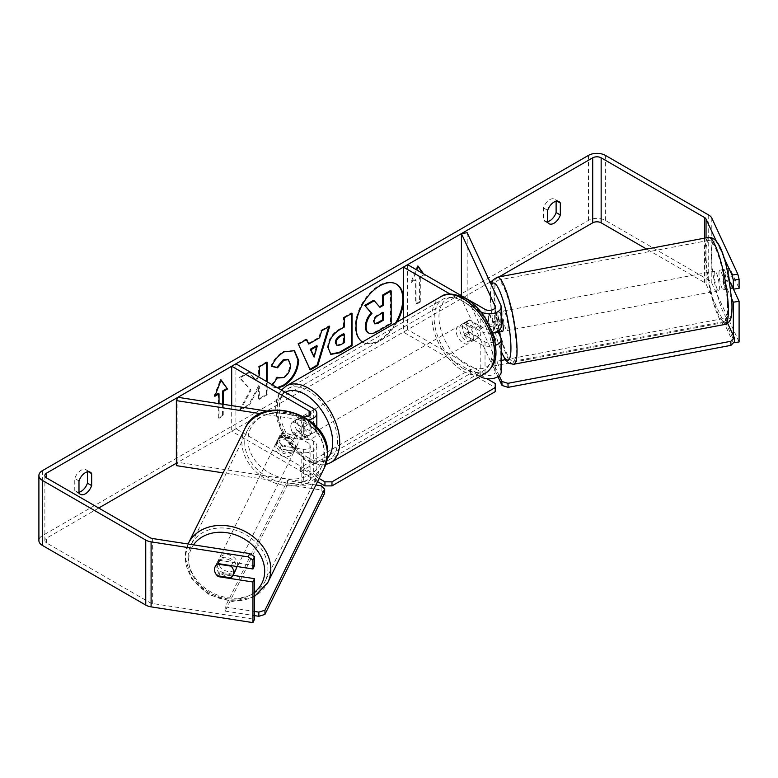 <?xml version="1.0" encoding="UTF-8"?>
<svg xmlns="http://www.w3.org/2000/svg" width="778" height="778" viewBox="0 0 778 778"><rect width="100%" height="100%" fill="white"/><g stroke="black" fill="none" stroke-linecap="round" stroke-linejoin="round"><path stroke-width="0.58" stroke-dasharray="3.89 2.92" d="M493.233 334.676L489.508 326.634A9.949 2.101 81.2 0 1 488.477 317.92A9.949 2.101 81.2 0 1 489.508 313.631L495.275 312.746L500.789 324.64A11.942 6.895 180 0 1 501.197 326.429M498.231 332.118L495.275 325.749A9.949 2.101 81.2 0 1 494.244 317.025A9.949 2.101 81.2 0 1 495.275 312.746M492.678 333.033A11.942 6.895 180 0 1 480.814 331.302L465.332 322.364A9.949 5.747 -120 0 0 464.573 322.685A9.949 5.747 -120 0 0 465.332 335.367L480.814 344.304A11.942 6.895 0 0 0 495.625 345.257M461.412 295.728L461.412 298.626L495.022 371.038A5.971 3.443 180 0 1 495.226 371.933A5.971 3.443 180 0 1 491.54 375.113A5.971 3.443 180 0 1 485.034 374.364L407.623 329.678L403.403 332.118L480.065 376.367M489.508 313.631L495.022 325.535A5.971 3.443 180 0 1 495.226 326.429A5.971 3.443 180 0 1 491.54 329.609A5.971 3.443 180 0 1 485.034 328.861L469.552 319.923A9.949 5.747 -120 0 0 468.803 320.244A9.949 5.747 -120 0 0 469.552 332.926L485.034 341.863A5.971 3.443 0 0 0 494.837 340.647M467.189 232.719L467.189 297.731L500.789 370.143A11.942 6.895 180 0 1 501.197 371.933M407.623 264.666L407.623 329.678M403.403 318.358L403.403 332.118M480.755 311.764L450.17 294.103M461.412 298.626L467.189 297.731M469.552 332.926L465.332 335.367M469.552 319.923L465.332 322.364M489.508 326.634L495.275 325.749M282.735 446.018A9.949 7.848 24.9 0 1 278.884 438.918A9.949 7.848 24.9 0 1 279.467 436.215A9.949 7.848 24.9 0 1 282.735 433.015L303.342 436.205A5.971 3.443 0 0 0 310.86 432.869A5.971 3.443 0 0 0 309.109 430.438L293.627 421.501A9.949 5.747 -120 0 0 292.868 421.812A9.949 5.747 -120 0 0 293.627 434.494L309.109 443.441A5.971 3.443 180 0 1 310.86 445.872A5.971 3.443 180 0 1 303.342 449.207L282.735 446.018L281.189 449.344A9.949 7.848 24.9 0 1 277.338 442.254A9.949 7.848 24.9 0 1 277.921 439.551A9.949 7.848 24.9 0 1 281.189 436.341L301.796 439.531A11.942 6.895 0 0 0 316.831 432.869A11.942 6.895 0 0 0 313.33 427.997L297.848 419.06A9.949 5.747 -120 0 0 297.089 419.381A9.949 5.747 -120 0 0 297.848 432.062L313.33 441A11.942 6.895 180 0 1 316.831 445.872A11.942 6.895 180 0 1 301.796 452.533L281.189 449.344M260.504 413.643L301.796 420.032A11.942 6.895 0 0 0 308.74 419.896M177.909 397.295L177.909 462.307L303.342 481.708A5.971 3.443 0 0 0 310.86 478.373A5.971 3.443 0 0 0 309.109 475.942L231.698 431.245L235.919 428.814L313.33 473.501A11.942 6.895 0 0 1 316.831 478.373A11.942 6.895 0 0 1 301.796 485.034L223.121 472.868M267.438 411.144L303.342 416.697A5.971 3.443 0 0 0 303.935 416.775M231.698 405.62L231.698 431.245M235.919 363.803L235.919 428.814M177.909 462.307L176.363 465.633M293.627 434.494L297.848 432.062M293.627 421.501L297.848 419.06M282.735 433.015L281.189 436.341M235.656 570.109A9.949 8.072 26.2 0 1 224.861 573.629A9.949 8.072 26.2 0 1 217.12 564.215A9.949 8.072 26.2 0 1 217.801 561.308A9.949 8.072 26.2 0 1 228.158 557.651A9.949 8.072 26.2 0 1 236.308 566.423M217.218 575.701L219.017 572.044A9.949 8.072 26.2 0 0 232.748 574.174L230.949 577.83M217.295 575.72A9.949 7.848 24.9 0 1 215.73 573.726A9.949 8.072 26.2 0 1 214.543 569.438M298.11 441.894A9.949 8.072 26.2 0 1 297.42 444.812A9.949 8.072 26.2 0 1 295.29 447.311L281.558 445.181A9.949 8.072 26.2 0 1 278.884 438.918A9.949 8.072 26.2 0 1 279.574 436.011A9.949 8.072 26.2 0 1 281.704 433.502L295.436 435.631A9.949 8.072 26.2 0 1 298.11 441.894M295.533 447.117A9.949 8.072 26.2 0 1 294.852 450.024A9.949 8.072 26.2 0 1 284.058 453.555A9.949 8.072 26.2 0 1 276.307 444.141A9.949 8.072 26.2 0 1 276.997 441.223A9.949 8.072 26.2 0 1 287.792 437.703A9.949 8.072 26.2 0 1 295.533 447.117M281.558 445.181L279.759 448.838A9.949 8.072 26.2 0 0 293.491 450.958L295.29 447.311M295.436 435.631L293.637 439.288A9.949 8.072 26.2 0 0 279.905 437.158L281.704 433.502M215.166 566.647A9.949 8.072 26.2 0 1 215.224 566.53A9.949 8.072 26.2 0 1 217.363 564.021L217.568 564.06M231.338 565.645L232.894 562.494A9.949 8.072 26.2 0 0 219.163 560.374L217.363 564.021M219.163 560.374L232.894 562.494M232.748 574.174L219.017 572.044M293.491 450.958L279.759 448.838M279.905 437.158L293.637 439.288M294.249 449.723A9.949 8.072 26.2 0 1 293.569 452.64A9.949 8.072 26.2 0 1 282.774 456.161A9.949 8.072 26.2 0 1 275.023 446.747A9.949 8.072 26.2 0 1 275.713 443.839A9.949 8.072 26.2 0 1 286.508 440.309A9.949 8.072 26.2 0 1 294.249 449.723M237.63 564.585A9.949 8.072 26.2 0 1 236.94 567.493A9.949 8.072 26.2 0 1 226.145 571.023A9.949 8.072 26.2 0 1 218.404 561.609A9.949 8.072 26.2 0 1 219.085 558.692A9.949 8.072 26.2 0 1 229.88 555.171A9.949 8.072 26.2 0 1 237.63 564.585M188.12 556.922A41.302 33.503 26.2 0 1 190.97 544.833A41.302 33.503 26.2 0 1 235.763 530.207A41.302 33.503 26.2 0 1 267.914 569.263A41.302 33.503 26.2 0 1 265.065 581.361A41.302 33.503 26.2 0 1 220.262 595.987A41.302 33.503 26.2 0 1 188.12 556.922M244.739 442.069A41.302 33.503 26.2 0 1 247.589 429.971A41.302 33.503 26.2 0 1 292.392 415.345A41.302 33.503 26.2 0 1 324.533 454.41A41.302 33.503 26.2 0 1 321.684 466.499A41.302 33.503 26.2 0 1 276.89 481.135A41.302 33.503 26.2 0 1 244.739 442.069M362.451 341.999A33.571 19.382 120 0 0 362.976 342.33A33.571 19.382 120 0 0 379.761 340.667A33.571 19.382 120 0 0 397.081 322.004M403.403 302.049A33.571 19.382 120 0 0 403.403 297.177M396.187 283.989A33.571 19.382 120 0 0 395.846 283.785A33.571 19.382 120 0 0 379.061 285.448A33.571 19.382 120 0 0 357.131 315.022A33.571 19.382 120 0 0 362.276 341.921A33.571 19.382 120 0 0 379.061 340.258A33.571 19.382 120 0 0 395.691 322.812M78.986 492.892L74.766 490.451A9.949 5.747 120 0 0 76.127 491.871A9.949 5.747 120 0 0 78.986 492.221M547.663 222.304L543.443 219.863L543.443 207.901A9.949 5.747 -60 0 1 554.753 199.168A9.949 5.747 -60 0 1 556.114 200.588L556.114 201.259M547.663 221.633A9.949 5.747 -60 0 1 544.804 221.283A9.949 5.747 -60 0 1 543.443 219.863M731.66 298.606L724.055 282.229A9.949 2.101 81.2 0 1 723.025 273.506A9.949 2.101 81.2 0 1 724.055 269.227L729.822 268.332L739.1 288.307M733.469 289.183L729.822 281.335A9.949 2.101 81.2 0 1 728.801 272.611A9.949 2.101 81.2 0 1 729.822 268.332M258.461 376.815L256.468 380.52L249.398 372.536L240.023 377.943L251.041 390.109L240.383 410.239L249.631 404.9L259.327 386.121L259.327 399.309L267.126 394.806L267.126 381.823M499.058 276.89L492.6 280.615M490.082 282.064L176.363 463.192M98.699 508.034L46.622 538.104A5.971 3.443 0 0 0 44.871 540.535A5.971 3.443 0 0 0 46.622 542.976L149.969 602.649A5.971 3.443 0 0 0 152.644 603.534L254.484 619.288M223.257 404.307L223.257 415.812L219.026 418.243L219.026 403.656M420.295 277.668L420.295 302.049L419.585 301.64L419.585 277.26L420.295 277.668L424.516 275.237L423.553 273.866M420.295 302.049L416.074 304.49L416.074 280.109L411.854 282.55L416.745 269.937M277.882 388.028L273.477 387.201L271.862 385.937L272.543 384.945M739.1 341.941L711.812 283.143A11.942 6.895 0 0 0 708.719 280.051L605.372 220.388A11.942 6.895 0 0 0 588.479 220.388L42.401 535.663A11.942 6.895 0 0 0 38.9 540.535M87.437 471.847L87.437 471.176A9.949 5.747 120 0 0 86.076 469.756A9.949 5.747 120 0 0 74.766 478.489L74.766 490.451M233.069 575.35L219.882 573.308A9.949 7.848 24.9 0 1 216.624 563.515A9.949 7.848 24.9 0 1 219.882 560.306L254.484 565.664M733.333 335.551L733.333 342.835L706.045 284.038A5.971 3.443 0 0 0 704.498 282.492L646.615 249.077M723.355 256.341L716.198 240.908M724.055 269.227L729.258 280.43M724.055 282.229L729.822 281.335M547.663 210.342L543.443 207.901M557.067 201.142L556.114 200.588M219.882 573.308L218.667 575.924M219.882 560.306L218.336 563.642M78.986 480.93L74.766 478.489M88.391 471.731L87.437 471.176M390.468 290.554L390.468 323.123L377.126 330.825C372.856 333.227 369.793 333.82 367.936 332.595L368.704 333.033M390.468 323.123L391.169 323.531M373.537 300.327L379.46 306.775M379.226 306.911L379.927 307.31M215.214 395.263L214.106 395.905L220.437 379.576L221.147 379.985M220.437 379.576L220.991 380.364M222.547 404.2L222.547 415.403L223.257 415.812M218.326 393.464L218.326 417.844L222.547 415.403M218.326 417.844L219.026 418.243M214.106 395.905L214.806 396.303M419.585 301.64L415.364 304.081L416.074 304.49M418.029 266.601L417.475 265.813L411.144 282.142L415.364 279.701L415.364 304.081M415.364 279.701L416.074 280.109M411.144 282.142L411.854 282.55M417.475 265.813L418.185 266.222M419.585 277.26L423.816 274.829L422.853 273.457M423.816 274.829L424.516 275.237M308.049 343.623L318.961 337.331L319.661 337.74M318.961 337.331L320.944 330.417L321.645 330.825M320.944 330.417L328.997 325.768L329.697 326.176M328.997 325.768L328.695 326.75M310.014 369.258L310.315 369.9M309.615 369.492L298.402 344.236M297.702 343.837L306.017 339.033L306.717 339.441M306.017 339.033L306.299 339.685M313.408 356.684L316.568 345.685M336.32 345.121L339.879 344.421L343.536 342.31L344.246 342.709M343.536 342.31L343.536 333.713M330.524 354.146L327.577 347.581C328.112 339.539 332.148 333.305 339.675 328.89L343.536 326.663L344.246 327.061M343.536 326.663L343.536 317.375L344.246 317.774M343.536 317.375L351.335 312.863L352.045 313.271M351.335 312.863L351.335 313.68M266.426 362.704L266.426 361.896L258.627 366.399L258.627 374.801L255.768 380.121L248.688 372.127L239.323 377.544L250.341 389.71L239.682 409.831L240.383 410.239M250.341 389.71L251.041 390.109M239.323 377.544L240.023 377.943M248.688 372.127L249.398 372.536M255.768 380.121L256.468 380.52M258.627 374.801L259.327 375.21M258.627 366.399L259.327 366.798M266.426 361.896L267.126 362.295M239.682 409.831L248.931 404.492L258.627 385.713L258.627 398.9L266.426 394.397L266.426 381.414M266.426 394.397L267.126 394.806M258.627 398.9L259.327 399.309M258.627 385.713L259.327 386.121M248.931 404.492L249.631 404.9M271.765 366.156L270.958 365.961C273.321 360.039 277.483 355.186 283.425 351.423L294.113 350.508M277.172 387.619L272.767 386.792L271.862 385.937M271.162 385.528L277.036 376.892L277.736 377.301M277.036 376.892L277.678 377.388M277.97 377.563L283.182 377.155C287.393 374.228 289.63 370.065 289.902 364.688L288.064 359.533M270.958 365.961L271.668 366.37M382.65 312.814L382.65 312.007L377.486 314.983C374.763 316.656 373.362 318.747 373.294 321.265L374.529 323.619M382.65 312.007L383.35 312.406M466.742 324.796A9.949 5.747 60 0 1 473.238 333.567A9.949 5.747 60 0 1 471.711 341.542A9.949 5.747 60 0 1 466.742 341.056A9.949 5.747 60 0 1 460.236 332.284A9.949 5.747 60 0 1 461.762 324.309A9.949 5.747 60 0 1 466.742 324.796M478.801 337.448L473.88 340.297A9.949 5.747 60 0 1 473.821 340.326A9.949 5.747 60 0 1 468.852 339.83A9.949 5.747 60 0 1 463.824 334.491L468.755 331.652A9.949 5.747 60 0 1 468.755 320.273L478.801 326.079A9.949 5.747 60 0 1 478.801 337.448L468.755 331.652M478.801 326.079L473.88 328.919A9.949 5.747 60 0 0 468.852 323.58A9.949 5.747 60 0 0 463.873 323.084A9.949 5.747 60 0 0 463.824 323.113L468.755 320.273M302.875 427.647A9.949 5.747 60 0 1 302.875 439.025L307.796 436.176A9.949 5.747 60 0 1 307.748 436.205A9.949 5.747 60 0 1 302.768 435.719A9.949 5.747 60 0 1 297.75 430.38L292.82 433.22A9.949 5.747 60 0 1 292.82 421.841L302.875 427.647L307.796 424.807A9.949 5.747 60 0 0 302.768 419.468A9.949 5.747 60 0 0 297.799 418.972L299.909 417.757A9.949 5.747 60 0 1 304.888 418.243A9.949 5.747 60 0 1 311.385 427.015A9.949 5.747 60 0 1 309.858 434.99A9.949 5.747 60 0 1 304.888 434.494A9.949 5.747 60 0 1 298.382 425.731A9.949 5.747 60 0 1 299.909 417.757M302.875 439.025L292.82 433.22M297.799 418.972A9.949 5.747 60 0 0 297.75 419.002L292.82 421.841M463.824 323.113L473.88 328.919M473.88 340.297L463.824 334.491M307.796 436.176L297.75 430.38M297.75 419.002L307.796 424.807M308.399 416.211A9.949 5.747 60 0 1 314.905 424.983A9.949 5.747 60 0 1 313.378 432.957A9.949 5.747 60 0 1 308.399 432.471A9.949 5.747 60 0 1 301.903 423.699A9.949 5.747 60 0 1 303.43 415.724A9.949 5.747 60 0 1 308.399 416.211M463.221 326.828A9.949 5.747 60 0 1 469.718 335.6A9.949 5.747 60 0 1 468.2 343.575A9.949 5.747 60 0 1 463.221 343.079A9.949 5.747 60 0 1 456.715 334.316A9.949 5.747 60 0 1 458.242 326.342A9.949 5.747 60 0 1 463.221 326.828M463.221 368.519A41.098 23.729 60 0 1 436.37 332.294A41.098 23.729 60 0 1 442.672 299.365A41.098 23.729 60 0 1 463.221 301.397A41.098 23.729 60 0 1 490.072 337.613A41.098 23.729 60 0 1 483.77 370.552A41.098 23.729 60 0 1 463.221 368.519M308.399 457.902A41.098 23.729 60 0 1 281.548 421.676A41.098 23.729 60 0 1 287.85 388.747A41.098 23.729 60 0 1 308.399 390.78A41.098 23.729 60 0 1 335.25 426.996A41.098 23.729 60 0 1 328.958 459.934A41.098 23.729 60 0 1 308.399 457.902M317.55 481.631L300.308 471.672L300.308 467.607L470.612 369.287L486.892 378.691M300.308 471.672L470.612 373.352L470.612 369.287M495.236 383.505L495.236 391.635M470.612 373.352L495.236 387.57M319.116 478.47L300.308 467.607M324.621 493.301L321.1 489.946L287.452 484.743L287.5 480.571L225.221 606.918L254.484 611.44M287.452 484.743L225.173 611.09L225.221 606.918M225.173 611.09L254.484 615.622M315.907 484.966L287.5 480.571M321.1 489.946L321.149 485.773M718.998 274.459A9.949 1.867 79.3 0 1 719.728 270.229A9.949 1.867 79.3 0 1 722.392 275.305A9.949 1.867 79.3 0 1 724.153 285.555A9.949 1.867 79.3 0 1 723.423 289.786A9.949 1.867 79.3 0 1 720.759 284.709A9.949 1.867 79.3 0 1 718.998 274.459M732.75 276.521A9.949 1.867 79.3 0 1 733.761 283.746A9.949 1.867 79.3 0 1 733.284 287.802L729.608 279.876A9.949 1.867 79.3 0 1 728.607 272.65A9.949 1.867 79.3 0 1 729.074 268.595L732.75 276.521L726.03 277.785A9.949 1.867 79.3 0 0 722.616 269.684A9.949 1.867 79.3 0 0 722.344 269.859L729.074 268.595M493.106 332.955L489.479 325.146A9.949 1.867 79.3 0 1 488.477 317.92A9.949 1.867 79.3 0 1 488.944 313.865L492.62 321.791A9.949 1.867 79.3 0 1 493.622 329.016A9.949 1.867 79.3 0 1 493.252 332.926M502.5 331.438A9.949 1.867 79.3 0 1 499.836 326.361A9.949 1.867 79.3 0 1 498.076 316.101A9.949 1.867 79.3 0 1 498.815 311.871A9.949 1.867 79.3 0 1 501.197 316.062M492.62 321.791L499.34 320.517A9.949 1.867 79.3 0 0 495.926 312.416A9.949 1.867 79.3 0 0 495.664 312.591L488.944 313.865M499.311 331.914A9.949 1.867 79.3 0 1 496.199 323.872L489.479 325.146M729.608 279.876L722.888 281.14A9.949 1.867 79.3 0 0 726.302 289.241A9.949 1.867 79.3 0 0 726.564 289.066L730.523 288.327M732.73 287.909L733.284 287.802M722.344 269.859L726.03 277.785M726.564 289.066L722.888 281.14M499.884 331.807L496.199 323.872M495.664 312.591L499.34 320.517M502.88 315.197A9.949 1.867 79.3 0 1 503.609 310.967A9.949 1.867 79.3 0 1 506.274 316.043A9.949 1.867 79.3 0 1 508.034 326.303A9.949 1.867 79.3 0 1 507.305 330.533A9.949 1.867 79.3 0 1 504.64 325.457A9.949 1.867 79.3 0 1 502.88 315.197M714.194 275.363A9.949 1.867 79.3 0 1 714.933 271.133A9.949 1.867 79.3 0 1 717.588 276.209A9.949 1.867 79.3 0 1 719.349 286.46A9.949 1.867 79.3 0 1 718.619 290.69A9.949 1.867 79.3 0 1 715.955 285.623A9.949 1.867 79.3 0 1 714.194 275.363M727.459 303.945A41.302 7.77 79.3 0 1 724.425 321.499A41.302 7.77 79.3 0 1 713.397 300.444A41.302 7.77 79.3 0 1 706.084 257.878A41.302 7.77 79.3 0 1 709.118 240.324A41.302 7.77 79.3 0 1 720.156 261.389A41.302 7.77 79.3 0 1 727.459 303.945M516.145 343.779A41.302 7.77 79.3 0 1 513.11 361.332A41.302 7.77 79.3 0 1 502.073 340.278A41.302 7.77 79.3 0 1 494.769 297.721A41.302 7.77 79.3 0 1 497.803 280.168A41.302 7.77 79.3 0 1 508.841 301.222A41.302 7.77 79.3 0 1 516.145 343.779M497.949 376.659L493.028 366.059L492.834 362.023L501.197 360.447M505.243 359.689L725.281 318.202L727.634 323.269M493.028 366.059L725.475 322.238L725.281 318.202M725.475 322.238L734.49 341.659M499.204 375.745L492.834 362.023M500.789 305.141L500.789 324.64M480.814 311.842L480.814 331.302M495.022 340.317L495.022 371.038M485.034 341.863L485.034 374.364M485.034 309.362L485.034 328.861M480.814 344.304L480.814 375.939M500.789 337.642L500.789 370.143M495.022 307.816L495.022 325.535M313.33 408.499L313.33 427.997M301.796 420.032L301.796 439.531M303.342 449.207L303.342 481.708M309.109 443.441L309.109 475.942M309.109 415.812L309.109 430.438M313.33 441L313.33 473.501M301.796 452.533L301.796 485.034M303.342 416.697L303.342 436.205M254.484 596.483L232.369 601.501L209.068 594.762L191.495 578.394L185.067 557.155L188.295 543.511A44.288 35.924 -153.8 0 0 185.242 556.474A44.288 35.924 -153.8 0 0 219.707 598.37A44.288 35.924 -153.8 0 0 267.739 582.673M254.484 592.262A39.308 31.888 26.2 0 1 212.618 594.295A39.308 31.888 26.2 0 1 188.762 559.829A39.308 31.888 26.2 0 1 193.528 544.853M324.358 467.821A44.288 35.924 26.2 0 1 276.326 483.508A44.288 35.924 26.2 0 1 241.861 441.622A44.288 35.924 26.2 0 1 244.914 428.659M247.949 439.755A39.308 31.888 -153.8 0 0 285.516 478.577A39.308 31.888 -153.8 0 0 323.891 451.503A39.308 31.888 -153.8 0 0 286.333 412.68A39.308 31.888 -153.8 0 0 247.949 439.755M46.622 542.976L46.622 538.104M42.401 470.661L42.401 535.663M588.479 155.376L588.479 220.388M152.644 538.532L152.644 603.534M149.969 537.637L149.969 602.649M704.498 238.165L704.498 282.492M706.045 237.874L706.045 284.038M711.812 218.141L711.812 283.143M708.719 215.049L708.719 280.051M605.372 155.376L605.372 220.388M377.126 330.825L377.826 331.234M339.879 344.421L340.579 344.829M327.577 347.581L328.277 347.98M339.675 328.89L340.385 329.289M327.577 347.669L328.277 348.077M283.425 351.423L284.126 351.831M283.182 377.155L283.892 377.554M289.902 364.688L290.602 365.086M289.902 364.59L290.602 364.999M373.294 321.353L374.004 321.761M373.294 321.265L374.004 321.664M377.486 314.983L378.196 315.382M441.077 296.603A44.288 25.567 -120 0 0 434.289 332.089A44.288 25.567 -120 0 0 463.221 371.116A44.288 25.567 -120 0 0 485.365 373.314M466.742 300.833A39.308 22.698 60 0 1 494.536 348.972A39.308 22.698 60 0 1 466.742 365.018A39.308 22.698 60 0 1 438.938 316.879A39.308 22.698 60 0 1 466.742 300.833M330.543 462.696A44.288 25.567 60 0 1 308.399 460.498A44.288 25.567 60 0 1 279.467 421.472A44.288 25.567 60 0 1 286.255 385.985M285.273 392.297A39.308 22.698 -120 0 0 279.185 423.786A39.308 22.698 -120 0 0 304.888 458.466A39.308 22.698 -120 0 0 327.275 458.32M708.573 237.397A44.288 8.334 -100.7 0 0 705.315 256.215A44.288 8.334 -100.7 0 0 713.144 301.854A44.288 8.334 -100.7 0 0 724.979 324.436M711.403 258.082A39.308 7.391 79.3 0 1 720.058 248.172A39.308 7.391 79.3 0 1 731.748 301.932A39.308 7.391 79.3 0 1 723.093 311.842A39.308 7.391 79.3 0 1 711.403 258.082M513.665 364.269A44.288 8.334 79.3 0 1 501.829 341.688A44.288 8.334 79.3 0 1 493.991 296.048A44.288 8.334 79.3 0 1 497.249 277.231M491.54 285.195A39.308 7.391 -100.7 0 0 490.48 299.734A39.308 7.391 -100.7 0 0 501.197 351.267M495.226 339.422L495.226 371.933M495.226 306.921L495.226 326.429M468.803 320.244L464.573 322.685M316.831 427.229L316.831 432.869M310.86 445.872L310.86 478.373M316.831 445.872L316.831 478.373M310.86 413.371L310.86 432.869M292.868 421.812L297.089 419.381M279.467 436.215L277.921 439.551M297.42 444.812L294.852 450.024M279.574 436.011L276.997 441.223M217.801 561.308L215.224 566.53M293.569 452.64L236.94 567.493M247.589 429.971L190.97 544.833M321.684 466.499L265.065 581.361M275.713 443.839L219.085 558.692M395.846 283.785L396.547 284.194M80.348 494.312L76.127 491.871M549.025 223.724L544.804 221.283M44.871 475.533L44.871 540.535M558.974 201.609L554.753 199.168M216.624 563.515L215.078 566.841M90.297 472.197L86.076 469.756M362.276 341.921L362.976 342.33M330.864 354.369L330.164 353.961M294.473 350.703L293.763 350.295M273.477 387.201L272.767 386.792M374.14 323.463L374.85 323.872M325.719 464.622L321.188 465.195L305.919 460.751L284.359 438.033L277.094 420.003L275.636 407.575L276.783 399.095L279.409 392.841L281.393 390.06M471.711 341.542L473.821 340.326M307.748 436.205L309.858 434.99M461.762 324.309L463.873 323.084M313.378 432.957L468.2 343.575M287.85 388.747L442.672 299.365M328.958 459.934L483.77 370.552M303.43 415.724L458.242 326.342M491.132 284.33L490.315 299.063L491.171 309.158L493.223 322.646L496.452 337.059L501.197 351.763M719.728 270.229L722.616 269.684M495.926 312.416L498.815 311.871M723.423 289.786L726.302 289.241M503.609 310.967L714.933 271.133M513.11 361.332L724.425 321.499M497.803 280.168L709.118 240.324M507.305 330.533L718.619 290.69"/><path stroke-width="1.17" d="M450.17 294.103L403.403 267.107L407.623 264.666L485.034 309.362A5.971 3.443 180 0 0 491.54 310.111A5.971 3.443 180 0 0 495.226 306.921A5.971 3.443 180 0 0 495.022 306.026L461.412 233.614L467.189 232.719L500.789 305.141A11.942 6.895 180 0 1 501.197 306.921L501.197 326.429A11.942 6.895 180 0 1 492.678 333.033M501.197 306.921A11.942 6.895 180 0 1 493.826 313.291A11.942 6.895 180 0 1 480.814 311.803L480.755 311.764M494.837 340.647A5.971 3.443 0 0 0 495.226 339.422A5.971 3.443 0 0 0 495.022 338.537L493.233 334.676M495.625 345.257A11.942 6.895 0 0 0 501.197 339.422L501.197 371.933A11.942 6.895 180 0 1 493.826 378.303A11.942 6.895 180 0 1 480.814 376.805L480.065 376.367M403.403 267.107L403.403 318.358M501.197 339.422A11.942 6.895 0 0 0 500.789 337.642L498.231 332.118M461.412 233.614L461.412 295.728M308.74 419.896A11.942 6.895 0 0 0 316.831 413.371A11.942 6.895 0 0 0 313.33 408.499L235.919 363.803L231.698 366.244L231.698 405.62M303.935 416.775A5.971 3.443 0 0 0 310.86 413.371A5.971 3.443 0 0 0 309.109 410.93L231.698 366.244M260.504 413.643L176.363 400.621L177.909 397.295L267.438 411.144M176.363 400.621L176.363 465.633L223.121 472.868M236.308 566.423A9.949 8.072 26.2 0 1 236.337 567.191A9.949 8.072 26.2 0 1 235.656 570.109L233.079 575.331A9.949 8.072 26.2 0 1 230.949 577.83L217.218 575.701A9.949 8.072 26.2 0 1 215.73 573.726A9.949 7.848 24.9 0 1 215.078 566.841A9.949 7.848 24.9 0 1 218.336 563.642L252.947 568.99L252.947 559.966L248.133 556.873L249.68 553.537L254.484 556.63L254.484 565.664L252.947 568.99M217.568 564.06L231.095 566.151A9.949 8.072 26.2 0 1 233.77 572.413A9.949 8.072 26.2 0 1 233.079 575.331L254.484 578.667L254.484 619.288L252.947 622.624L151.097 606.869A11.942 6.895 0 0 1 145.749 605.08L42.401 545.417A11.942 6.895 0 0 1 38.9 540.535L38.9 475.533A11.942 6.895 0 0 0 42.401 480.405L145.749 540.078A11.942 6.895 0 0 0 151.097 541.858L248.133 556.873M214.543 569.438A9.949 8.072 26.2 0 1 215.166 566.647M231.095 566.151L231.338 565.645M397.081 322.004A33.571 19.382 120 0 0 403.403 302.049M403.403 297.177A33.571 19.382 120 0 0 396.547 284.194A33.571 19.382 120 0 0 379.761 285.857A33.571 19.382 120 0 0 357.987 314.934A33.571 19.382 120 0 0 362.451 341.999M395.691 322.812A33.571 19.382 120 0 0 396.187 283.989M78.986 492.221A9.949 5.747 120 0 0 81.107 491.375A9.949 5.747 120 0 0 87.437 483.138L87.437 471.847M78.986 492.892A9.949 5.747 120 0 0 80.348 494.312A9.949 5.747 120 0 0 85.327 493.816A9.949 5.747 120 0 0 91.658 485.579L91.658 473.617A9.949 5.747 120 0 0 90.297 472.197A9.949 5.747 120 0 0 78.986 480.93L78.986 492.892M556.114 201.259L556.114 212.55A9.949 5.747 -60 0 1 549.774 220.787A9.949 5.747 -60 0 1 547.663 221.633M554.004 223.228A9.949 5.747 -60 0 1 549.025 223.724A9.949 5.747 -60 0 1 547.663 222.304L547.663 210.342A9.949 5.747 -60 0 1 558.974 201.609A9.949 5.747 -60 0 1 560.335 203.029L560.335 214.991A9.949 5.747 -60 0 1 554.004 223.228M267.126 381.823L267.126 362.295L259.327 366.798L259.327 375.21L258.461 376.815M308.759 344.032L319.661 337.74L321.645 330.825L329.697 326.176L317.784 365.582L310.315 369.9L298.402 344.236L306.717 339.441L308.759 344.032L306.299 339.685M646.615 249.077L601.151 222.819A5.971 3.443 0 0 0 592.7 222.819L499.058 276.89M492.6 280.615L490.082 282.064M176.363 463.192L98.699 508.034M716.198 240.908L706.045 219.026A5.971 3.443 0 0 0 704.498 217.48L601.151 157.817A5.971 3.443 0 0 0 592.7 157.817L46.622 473.092A5.971 3.443 0 0 0 44.871 475.533A5.971 3.443 0 0 0 46.622 477.974L149.969 537.637A5.971 3.443 0 0 0 152.644 538.532L249.68 553.537M215.214 395.263L218.326 393.464L219.026 393.872L214.806 396.303L221.147 379.985L227.477 388.99L223.257 391.431L223.257 404.307M219.026 393.872L219.026 403.656M423.553 273.866L418.185 266.222L416.745 269.937M328.277 348.077L328.277 347.98C328.812 339.937 332.848 333.713 340.385 329.289L344.246 327.061L344.246 317.774L352.045 313.271L352.045 345.772L339.976 352.745L330.864 354.369L328.277 348.077M272.543 384.945L277.736 377.301L278.67 377.972L283.892 377.554C288.093 374.636 290.34 370.474 290.602 365.086L288.424 359.718L283.892 360.195L277.532 367.809L271.668 366.37C274.031 360.438 278.184 355.595 284.126 351.831L294.473 350.703L298.645 360.35C297.964 371.116 293.014 379.606 283.805 385.82L277.882 388.028M737.816 274.157L739.1 279.283L733.333 280.177L732.04 275.052L737.816 274.157L711.812 218.141A11.942 6.895 0 0 0 708.719 215.049L605.372 155.376A11.942 6.895 0 0 0 588.479 155.376L42.401 470.661A11.942 6.895 0 0 0 38.9 475.533M254.484 578.667L252.947 581.993L218.336 576.644A9.949 7.848 24.9 0 1 217.295 575.72M252.947 581.993L252.947 622.624M254.484 556.63L252.947 559.966M733.333 335.551L733.333 302.204L739.1 301.31L739.1 341.941L733.382 342.826M732.04 275.052L723.355 256.341M733.333 280.177L733.333 289.202L739.1 288.307L739.1 279.283M733.333 302.204L731.66 298.606M729.258 280.43L733.333 289.202M739.1 301.31L733.469 289.183M560.335 203.029L557.067 201.142M560.335 214.991L556.114 212.55M218.667 575.924L218.336 576.644M91.658 473.617L88.391 471.731M91.658 485.579L87.437 483.138M367.994 332.624L368.646 333.003C366.983 332.109 366.146 330.057 366.146 326.857L366.146 326.76C366.321 321.693 368.257 317.249 371.942 313.408L365.213 305.939L374.247 300.726L379.927 307.31L383.35 305.336L383.35 295.475L391.169 290.953L391.169 323.531L377.826 331.234C373.557 333.636 370.493 334.219 368.646 333.003L368.5 332.916M367.936 332.595C366.282 331.7 365.446 329.648 365.436 326.449L365.436 326.361C365.621 321.295 367.556 316.841 371.242 313.009L365.213 305.939M379.46 306.775L382.65 304.927L382.65 295.066L390.468 290.554L391.169 290.953M382.65 295.066L383.35 295.475M382.65 304.927L383.35 305.336M364.512 305.53L373.537 300.327L374.247 300.726M371.242 313.009L371.942 313.408M220.991 380.364L227.477 388.99M226.768 388.592L222.547 391.023L223.257 391.431M222.547 391.023L222.547 404.2M422.853 273.457L418.029 266.601M317.268 346.084L310.996 349.711L314.108 357.092L317.268 346.084L316.568 345.685L310.286 349.303L310.996 349.711M310.286 349.303L314.108 357.092M328.695 326.75L317.084 365.174L317.784 365.582M317.084 365.174L310.014 369.258M336.077 343.156L337.02 345.529L340.579 344.829L344.246 342.709L344.246 334.122L340.54 336.261C337.662 338.051 336.174 340.317 336.077 343.059L335.376 342.748L337.02 345.529M335.376 342.748L335.376 342.651C335.474 339.908 336.962 337.642 339.84 335.853L343.536 333.713L344.246 334.122M351.335 313.68L351.335 345.374L352.045 345.772M351.335 345.374L339.276 352.337L330.524 354.146M266.426 381.414L266.426 362.704M294.113 350.508L297.945 359.942C297.264 370.707 292.314 379.197 283.104 385.411L277.172 387.619M277.678 377.388L278.67 377.972M288.064 359.533L283.182 359.786L276.832 367.401L277.532 367.809M276.832 367.401L271.765 366.156M374.004 321.664L374.85 323.872L378.234 323.181L383.35 320.225L383.35 312.406L378.196 315.382C375.463 317.064 374.072 319.155 374.004 321.664M374.529 323.619L377.524 322.773L382.65 319.816L382.65 312.814M382.65 319.816L383.35 320.225M486.892 378.691L495.236 383.505L495.236 387.57L331.973 481.835L331.973 485.89L324.941 485.89L317.55 481.631M495.236 387.57L495.236 391.635L331.973 485.89M324.941 485.89L324.941 481.835L319.116 478.47M324.941 481.835L331.973 481.835M254.484 611.44L258.87 612.121L258.811 616.293L264.909 614.425L264.958 610.253L324.669 489.129L324.621 493.301L264.909 614.425M254.484 615.622L258.811 616.293M324.669 489.129L321.149 485.773L315.907 484.966M264.958 610.253L258.87 612.121M501.197 316.062A9.949 1.867 79.3 0 1 503.23 327.207A9.949 1.867 79.3 0 1 502.5 331.438L499.612 331.982A9.949 1.867 79.3 0 1 499.311 331.914M499.612 331.982A9.949 1.867 79.3 0 0 499.884 331.807L493.155 333.072M730.523 288.327L732.73 287.909M501.197 360.447L505.243 359.689M727.634 323.269L734.296 337.633L734.49 341.659L730.98 345.344L508.131 387.347L502.043 385.48L497.949 376.659M730.98 345.344L730.785 341.309L507.946 383.321L508.131 387.347M502.043 385.48L501.849 381.453L499.204 375.745M501.849 381.453L507.946 383.321M730.785 341.309L734.296 337.633M495.022 338.537L495.022 340.317M480.814 375.939L480.814 376.805M495.022 306.026L495.022 307.816M309.109 410.93L309.109 415.812M188.295 543.511L244.914 428.659A44.288 35.924 26.2 0 1 292.946 412.972A44.288 35.924 26.2 0 1 327.412 454.858A44.288 35.924 26.2 0 1 324.358 467.821L267.739 582.673A44.288 35.924 -153.8 0 0 270.793 569.71A44.288 35.924 -153.8 0 0 236.327 527.824A44.288 35.924 -153.8 0 0 188.295 543.511L188.052 544.007M193.528 544.853A39.308 31.888 26.2 0 1 236.444 535.206A39.308 31.888 26.2 0 1 264.695 571.577A39.308 31.888 26.2 0 1 254.484 592.262M592.7 157.817L592.7 222.819M46.622 473.092L46.622 477.974M151.097 541.858L151.097 606.869M601.151 157.817L601.151 222.819M704.498 217.48L704.498 238.165M706.045 219.026L706.045 237.874M42.401 480.405L42.401 545.417M145.749 540.078L145.749 605.08M365.436 326.361L366.146 326.76M365.436 326.449L366.146 326.857M339.84 335.853L340.54 336.261M335.376 342.651L336.077 343.059M339.276 352.337L339.976 352.745M297.945 359.854L298.645 360.263M297.945 359.942L298.645 360.35M283.104 385.411L283.805 385.82M283.182 359.786L283.892 360.195M377.524 322.773L378.234 323.181M485.365 373.314A44.288 25.567 -120 0 0 492.153 337.827A44.288 25.567 -120 0 0 463.221 298.801A44.288 25.567 -120 0 0 441.077 296.603C446.076 292.625 454.284 293.277 465.711 298.548C474.22 303.624 481.407 311.2 487.271 321.265L494.536 339.286C496.597 352.872 498.406 363.336 485.365 373.314L330.543 462.696L325.719 464.622M441.077 296.603L286.255 385.985A44.288 25.567 60 0 1 308.399 388.183A44.288 25.567 60 0 1 337.331 427.21A44.288 25.567 60 0 1 330.543 462.696M327.275 458.32A39.308 22.698 -120 0 0 329.687 426.208A39.308 22.698 -120 0 0 304.888 394.271A39.308 22.698 -120 0 0 285.273 392.297M728.237 305.608A44.288 8.334 -100.7 0 0 720.399 259.978A44.288 8.334 -100.7 0 0 708.573 237.397C723.239 236.648 729.083 275.898 731.913 302.603C732.351 316.841 730.532 320.128 729.083 321.839L724.979 324.436A44.288 8.334 -100.7 0 0 728.237 305.608M491.132 284.33L493.164 279.808L497.249 277.231A44.288 8.334 79.3 0 1 509.084 299.812A44.288 8.334 79.3 0 1 516.923 345.451A44.288 8.334 79.3 0 1 513.665 364.269L724.979 324.436M501.197 351.267A39.308 7.391 -100.7 0 0 510.825 343.575A39.308 7.391 -100.7 0 0 502.364 298.169A39.308 7.391 -100.7 0 0 491.54 285.195M316.831 413.371L316.831 427.229M267.739 582.673L254.484 596.483M324.358 467.821L327.587 454.177C330.407 414.314 260.562 392.112 244.914 428.659M288.424 359.718L287.724 359.31M286.255 385.985L281.393 390.06M497.249 277.231L708.573 237.397M501.197 351.763L505.632 360.233L508.919 363.365L513.665 364.269"/></g></svg>
